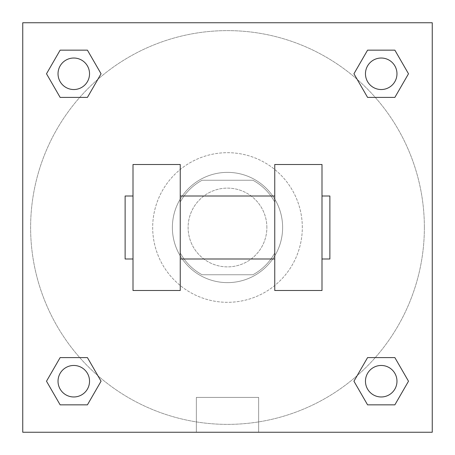 <?xml version="1.0" encoding="UTF-8"?>
<svg xmlns="http://www.w3.org/2000/svg" width="455" height="455" viewBox="0 0 455 455"><rect width="100%" height="100%" fill="white"/><g stroke="black" fill="none" stroke-linecap="round" stroke-linejoin="round"><path stroke-width="0.34" stroke-dasharray="2.27 1.71" d="M266.875 227.5A39.375 39.375 0 0 0 207.81 193.398A39.375 39.375 0 0 0 207.81 261.602A39.375 39.375 0 0 0 266.875 227.5A39.375 39.375 0 0 0 207.81 193.398A39.375 39.375 0 0 0 207.81 261.602A39.375 39.375 0 0 0 266.875 227.5M252.9 274.752L202.1 274.752A53.644 53.644 0 0 1 180.248 252.9L180.248 202.1A53.644 53.644 0 0 1 202.1 180.248L252.9 180.248A53.644 53.644 0 0 1 274.752 202.1L274.752 252.9A53.644 53.644 0 0 1 252.9 274.752L202.1 274.752A53.644 53.644 0 0 1 180.248 252.9L180.248 202.1A53.644 53.644 0 0 1 202.1 180.248L252.9 180.248A53.644 53.644 0 0 1 274.752 202.1L274.752 252.9A53.644 53.644 0 0 1 252.9 274.752M227.5 172.377A55.123 55.123 0 0 1 275.241 255.062A55.123 55.123 0 0 1 179.759 255.062A55.123 55.123 0 0 1 227.5 172.377A55.123 55.123 0 0 0 172.377 227.5A55.123 55.123 0 0 0 227.5 282.623A55.123 55.123 0 0 0 282.623 227.5A55.123 55.123 0 0 0 227.5 172.377M302.313 227.5A74.813 74.813 0 0 0 190.093 162.708A74.813 74.813 0 0 0 190.093 292.292A74.813 74.813 0 0 0 302.313 227.5A74.813 74.813 0 0 0 190.093 162.708A74.813 74.813 0 0 0 190.093 292.292A74.813 74.813 0 0 0 302.313 227.5M79.733 97.404L60.14 97.404L79.733 97.404L60.14 97.404L46.501 73.778L60.14 50.152L87.423 50.152L101.061 73.778L87.423 97.404L101.061 73.778L87.423 97.404L101.061 73.778L87.423 50.152L101.061 73.778M87.423 357.596L101.061 381.222L87.423 357.596L101.061 381.222L87.423 357.596L101.061 381.222L87.423 404.848L60.14 404.848L46.501 381.222L60.14 357.596L79.733 357.596M22.75 432.25L22.75 22.75L432.25 22.75L432.25 432.25L22.75 432.25L22.75 22.75L432.25 22.75L432.25 432.25L22.75 432.25L22.75 22.75L432.25 22.75L432.25 432.25L22.75 432.25L22.75 22.75L432.25 22.75L432.25 432.25L22.75 432.25M367.577 97.404L353.939 73.778L367.577 97.404L353.939 73.778L367.577 97.404L353.939 73.778L367.577 50.152L394.86 50.152L408.499 73.778L394.86 97.404L375.267 97.404M353.939 381.222L367.577 357.596L353.939 381.222L367.577 357.596L353.939 381.222L367.577 404.848L353.939 381.222L367.577 404.848L353.939 381.222L367.577 404.848L394.86 404.848L367.577 404.848L394.86 404.848L408.499 381.222L394.86 404.848M375.267 357.596L394.86 357.596L375.267 357.596L394.86 357.596L408.499 381.222M246.2 22.75L208.799 22.75L246.2 22.756M424.373 227.5A196.873 196.873 0 0 0 129.061 57A196.873 196.873 0 0 0 129.061 398A196.873 196.873 0 0 0 424.373 227.5A196.873 196.873 0 0 0 129.061 57A196.873 196.873 0 0 0 129.061 398A196.873 196.873 0 0 0 424.373 227.5M89.533 381.222A15.749 15.749 0 0 0 65.907 367.577A15.749 15.749 0 0 0 65.907 394.86A15.749 15.749 0 0 0 89.533 381.222A15.749 15.749 0 0 0 65.907 367.577A15.749 15.749 0 0 0 65.907 394.86A15.749 15.749 0 0 0 89.533 381.222A15.749 15.749 0 0 0 65.907 367.577A15.749 15.749 0 0 0 65.907 394.86A15.749 15.749 0 0 0 89.533 381.222A15.749 15.749 0 0 0 65.907 367.577A15.749 15.749 0 0 0 65.907 394.86A15.749 15.749 0 0 0 89.533 381.222A15.749 15.749 0 0 0 65.907 367.577A15.749 15.749 0 0 0 65.907 394.86A15.749 15.749 0 0 0 89.533 381.222M89.533 73.778A15.749 15.749 0 0 0 65.907 60.14A15.749 15.749 0 0 0 65.907 87.423A15.749 15.749 0 0 0 89.533 73.778A15.749 15.749 0 0 0 65.907 60.14A15.749 15.749 0 0 0 65.907 87.423A15.749 15.749 0 0 0 89.533 73.778A15.749 15.749 0 0 0 65.907 60.14A15.749 15.749 0 0 0 65.907 87.423A15.749 15.749 0 0 0 89.533 73.778A15.749 15.749 0 0 0 65.907 60.14A15.749 15.749 0 0 0 65.907 87.423A15.749 15.749 0 0 0 89.533 73.778A15.749 15.749 0 0 0 65.907 60.14A15.749 15.749 0 0 0 65.907 87.423A15.749 15.749 0 0 0 89.533 73.778M396.97 73.778A15.749 15.749 0 0 0 373.345 60.14A15.749 15.749 0 0 0 373.345 87.423A15.749 15.749 0 0 0 396.97 73.778A15.749 15.749 0 0 0 373.345 60.14A15.749 15.749 0 0 0 373.345 87.423A15.749 15.749 0 0 0 396.97 73.778A15.749 15.749 0 0 0 373.345 60.14A15.749 15.749 0 0 0 373.345 87.423A15.749 15.749 0 0 0 396.97 73.778A15.749 15.749 0 0 0 373.345 60.14A15.749 15.749 0 0 0 373.345 87.423A15.749 15.749 0 0 0 396.97 73.778A15.749 15.749 0 0 0 373.345 60.14A15.749 15.749 0 0 0 373.345 87.423A15.749 15.749 0 0 0 396.97 73.778M365.467 381.222A15.749 15.749 0 0 1 389.093 367.577A15.749 15.749 0 0 1 389.093 394.86A15.749 15.749 0 0 1 365.467 381.222A15.749 15.749 0 0 1 389.093 367.577A15.749 15.749 0 0 1 389.093 394.86A15.749 15.749 0 0 1 365.467 381.222M258.65 432.25L196.35 432.25L258.65 432.25L196.35 432.25L258.65 432.25L258.65 397.408L196.35 397.408L258.65 397.408L258.65 432.25M22.75 227.5L22.75 208.799L22.756 227.5M432.25 227.5L432.25 208.799L432.244 227.5M396.97 381.222A15.749 15.749 0 0 0 373.345 367.577A15.749 15.749 0 0 0 373.345 394.86A15.749 15.749 0 0 0 396.97 381.222A15.749 15.749 0 0 0 373.345 367.577A15.749 15.749 0 0 0 373.345 394.86A15.749 15.749 0 0 0 396.97 381.222A15.749 15.749 0 0 0 373.345 367.577A15.749 15.749 0 0 0 373.345 394.86A15.749 15.749 0 0 0 396.97 381.222M101.061 381.222L87.423 404.848L101.061 381.222L87.423 404.848L60.14 404.848L46.501 381.222L60.14 357.596M87.423 404.848L60.14 404.848L46.501 381.222M353.939 73.778L367.577 50.152L353.939 73.778L367.577 50.152L394.86 50.152L408.499 73.778L394.86 97.404M367.577 50.152L394.86 50.152L408.499 73.778M46.501 73.778L60.14 97.404L46.501 73.778L60.14 97.404L46.501 73.778L60.14 50.152L87.423 50.152L60.14 50.152L46.501 73.778L60.14 50.152M432.244 208.799L432.244 246.2L432.25 208.799M196.35 397.408L258.65 397.408L196.35 397.408L196.35 432.25L196.35 397.408M22.75 246.2L22.756 208.799L22.75 246.2M133.002 164.5L180.248 164.5L180.248 290.5L133.002 290.5L133.002 164.5M274.752 164.5L274.752 290.5L321.998 290.5L321.998 164.5L274.752 164.5M274.752 227.5L274.752 196.003L274.752 227.5M180.248 227.5L180.248 196.003L180.248 227.5M321.998 227.5L321.998 196.003L321.998 227.5M329.875 196.003L329.875 258.997M133.002 227.5L133.002 258.997L133.002 227.5M125.125 258.997L125.125 196.003"/><path stroke-width="0.68" d="M101.061 73.778L87.423 97.404L60.14 97.404L46.501 73.778L60.14 50.152L87.423 50.152L101.061 73.778L87.423 97.404L79.733 97.404M79.733 357.596L87.423 357.596L101.061 381.222L87.423 404.848L60.14 404.848L46.501 381.222L60.14 357.596L87.423 357.596M375.267 97.404L367.577 97.404L353.939 73.778L367.577 50.152L394.86 50.152L408.499 73.778L394.86 97.404L367.577 97.404M353.939 381.222L367.577 357.596L394.86 357.596L408.499 381.222L394.86 404.848L367.577 404.848L353.939 381.222L367.577 357.596L375.267 357.596M367.577 357.596L394.86 357.596L367.577 357.596M394.86 404.848L367.577 404.848L394.86 404.848L408.499 381.222M396.97 381.222A15.749 15.749 0 0 0 373.345 367.577A15.749 15.749 0 0 0 373.345 394.86A15.749 15.749 0 0 0 396.97 381.222M87.423 404.848L60.14 404.848L87.423 404.848L101.061 381.222M89.533 381.222A15.749 15.749 0 0 0 65.907 367.577A15.749 15.749 0 0 0 65.907 394.86A15.749 15.749 0 0 0 89.533 381.222M367.577 50.152L394.86 50.152L367.577 50.152L353.939 73.778M396.97 73.778A15.749 15.749 0 0 0 373.345 60.14A15.749 15.749 0 0 0 373.345 87.423A15.749 15.749 0 0 0 396.97 73.778M60.14 50.152L87.423 50.152L60.14 50.152L46.501 73.778M87.423 97.404L60.14 97.404L87.423 97.404M89.533 73.778A15.749 15.749 0 0 0 65.907 60.14A15.749 15.749 0 0 0 65.907 87.423A15.749 15.749 0 0 0 89.533 73.778M432.25 22.75L432.25 432.25L22.75 432.25L22.75 22.75L432.25 22.75M46.501 381.222L60.14 357.596M408.499 73.778L394.86 97.404M274.752 164.5L274.752 290.5L321.998 290.5L321.998 164.5L274.752 164.5M180.248 290.5L180.248 164.5L133.002 164.5L133.002 290.5L180.248 290.5M321.998 258.997L329.875 258.997L329.875 196.003L321.998 196.003M133.002 196.003L125.125 196.003L125.125 258.997L133.002 258.997M274.752 196.003L180.248 196.003M274.752 258.997L180.248 258.997"/></g></svg>
